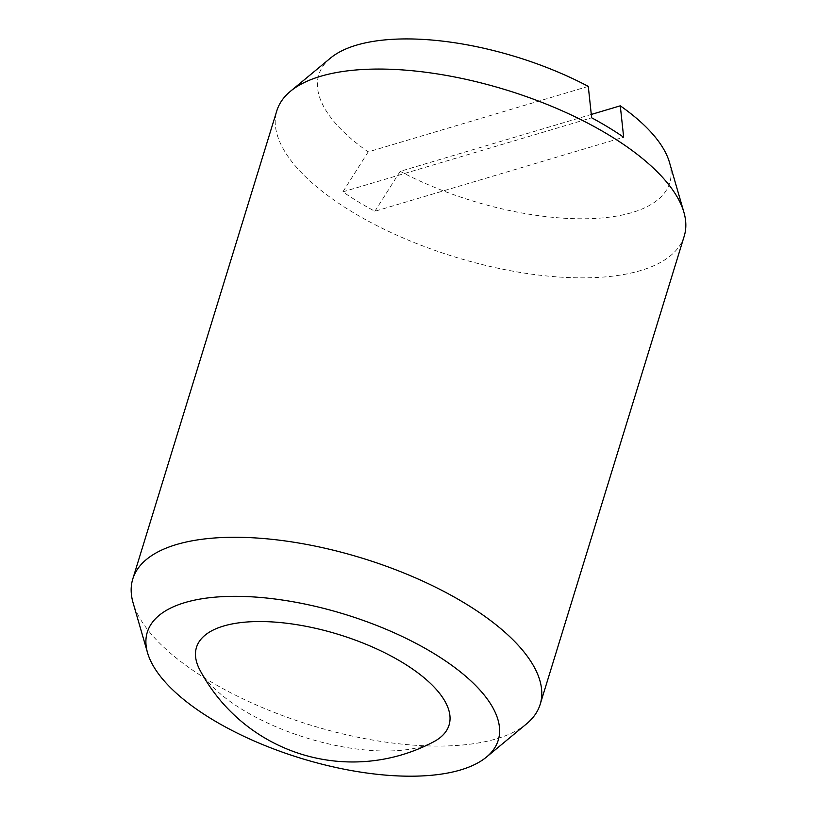 <?xml version="1.0" encoding="UTF-8"?>
<svg xmlns="http://www.w3.org/2000/svg" width="817" height="817" viewBox="0 0 817 817"><rect width="100%" height="100%" fill="white"/><g stroke="black" fill="none" stroke-linecap="round" stroke-linejoin="round"><path stroke-width="0.61" stroke-dasharray="4.08 3.06" d="M199.848 669.93A132.14 54.167 -162.9 0 0 243.017 710.004A132.14 54.167 -162.9 0 0 433.602 741.836M526.536 723.862A213.125 87.368 17.1 0 1 207.865 679.958A213.125 87.368 17.1 0 1 133.089 602.813M684.227 236.123A213.125 87.368 17.1 0 1 557.48 276.912A213.125 87.368 17.1 0 1 351.902 211.736A213.125 87.368 17.1 0 1 276.82 110.785M588.281 86.388L368.191 151.901A183.59 75.256 17.1 0 1 330.517 58.058M368.191 151.901L342.874 191.852A207.222 84.948 -162.9 0 0 358.214 201.758A207.222 84.948 -162.9 0 0 374.88 211.276L623.657 137.225M342.874 191.852L591.651 117.791M374.88 211.276L400.197 171.335L591.294 114.451M669.45 162.328A183.59 75.256 17.1 0 1 590.221 218.66A183.59 75.256 17.1 0 1 400.197 171.335"/><path stroke-width="1.23" d="M402.505 662.526A132.14 54.167 -162.9 0 0 223.541 626.047A132.14 54.167 -162.9 0 0 199.848 669.93A172.847 172.847 0 0 0 433.602 741.836A132.14 54.167 -162.9 0 0 402.505 662.526M147.55 652.793L133.089 602.813A213.125 87.368 17.1 0 1 132.773 579.008A213.125 87.368 17.1 0 1 259.52 538.209A213.125 87.368 17.1 0 1 465.098 603.385A213.125 87.368 17.1 0 1 540.18 704.336A213.125 87.368 17.1 0 1 526.536 723.862L486.483 757.063A183.59 75.256 17.1 0 1 211.96 719.246A183.59 75.256 17.1 0 1 147.55 652.793A183.59 75.256 17.1 0 1 235.582 596.328A183.59 75.256 17.1 0 1 433.551 653.283A183.59 75.256 17.1 0 1 486.483 757.063M132.773 579.008L276.82 110.785A213.125 87.368 17.1 0 1 290.464 91.269A213.125 87.368 17.1 0 1 609.135 135.173A213.125 87.368 17.1 0 1 683.911 212.308A213.125 87.368 17.1 0 1 684.227 236.123L540.18 704.336M591.294 114.451L620.287 105.822L623.657 137.225A207.222 84.948 -162.9 0 0 608.318 127.309A207.222 84.948 -162.9 0 0 591.651 117.791L588.281 86.388A183.59 75.256 17.1 0 0 330.517 58.058L290.464 91.269M620.287 105.822A183.59 75.256 17.1 0 1 669.45 162.328L683.911 212.308"/></g></svg>
